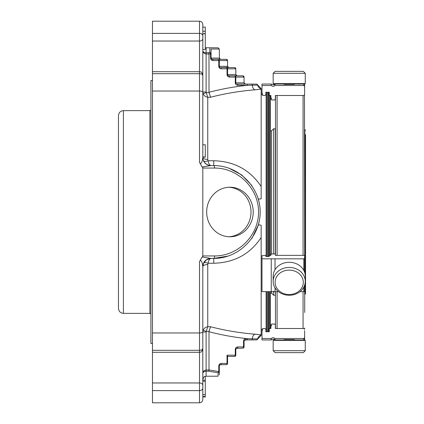 <?xml version="1.0" encoding="UTF-8"?>
<svg xmlns="http://www.w3.org/2000/svg" width="424" height="424" viewBox="0 0 424 424"><rect width="100%" height="100%" fill="white"/><g stroke="black" fill="none" stroke-linecap="round" stroke-linejoin="round"><path stroke-width="0.64" d="M304.713 294.404L305.534 293.742L305.534 134.631M303.314 71.354L275.112 71.354L273.162 73.299L305.264 73.299L303.314 71.354M275.112 352.646L303.314 352.646L305.264 350.701L273.162 350.701L275.112 352.646M303.314 282.326A14.103 12.211 0 0 1 282.161 292.899A14.103 12.211 0 0 1 282.161 271.747A14.103 12.211 0 0 1 303.314 282.326M305.264 281.351A16.048 13.902 0 0 1 289.21 295.252A16.048 13.902 0 0 1 273.162 281.351A16.048 13.902 0 0 1 289.21 267.449A16.048 13.902 0 0 1 305.264 281.351L305.264 276.183A16.048 13.902 0 0 0 289.21 262.286A16.048 13.902 0 0 0 273.162 276.183L273.162 281.351M305.264 83.629L273.162 83.629L273.575 84.042L304.851 84.042L305.264 83.629L305.264 73.299M305.264 340.371L304.851 339.958L273.575 339.958L273.162 340.371L305.264 340.371L305.264 350.701M275.51 328.499L275.446 291.659M275.446 255.365L275.51 95.501M275.277 253.976L275.277 128.774L273.628 128.774L273.628 253.812M275.446 295.056L275.277 291.659M275.277 295.226L273.628 295.226L273.628 291.166M271.567 253.817L271.567 130.836L273.628 128.774M273.628 295.226L271.567 293.164L271.567 291.474M304.713 312.493L304.713 284.96M304.713 272.574L304.485 95.119M269.256 256.488L269.256 255.375L269.256 256.488L265.875 256.488L265.875 255.646L265.095 255.375L262 255.646L262 291.659L271.243 291.659L271.243 258.831L262 258.831M275.017 269.701L275.017 258.831L271.243 258.831M271.243 291.659L275.017 291.659L275.017 287.838M303.801 287.149L303.801 291.659L299.98 291.659M278.446 291.659L275.017 291.659M270.904 254.093L270.904 255.365L270.904 254.093L274.535 253.812L275.356 254.093L275.356 255.365L303.801 255.365L304.623 255.646L304.623 258.55L303.801 258.831L275.017 258.831M303.801 291.659L304.623 291.129L304.623 285.235M304.623 258.55L304.623 272.298M275.356 254.093L275.356 255.365M270.904 255.365L269.256 255.375M283.974 339.592L294.447 339.592C302.333 340.037 302.333 340.037 294.447 339.592L283.974 339.592C276.093 340.037 276.093 340.037 283.974 339.592M277.736 339.958L275.017 339.953L275.017 338.49L303.801 338.49L304.623 337.679L303.801 338.49L303.801 339.953L300.685 339.958M275.017 339.953C274.058 339.698 274.598 338.198 271.243 339.953L262 339.953L262 329.316L262.562 328.542L265.095 328.542L265.875 329.316L265.875 331.748L269.256 331.748L269.256 328.542L270.904 328.499L270.904 324.848L270.904 326.098L271.731 325.277M261.152 329.808L262 329.808L262 330.635L262.827 329.808M271.243 339.953L271.243 338.49L262 338.49M275.017 338.49C273.761 337.435 272.505 337.435 271.243 338.49M304.623 330.635L304.623 339.126L303.801 339.953M275.356 326.098L275.356 328.499L303.801 328.499L304.623 329.316M270.904 324.848L271.731 324.037L274.535 324.037L275.356 324.848M294.447 84.408L283.974 84.408C276.093 83.963 276.093 83.963 283.974 84.408C276.093 83.963 276.093 83.963 283.974 84.408L294.447 84.408C302.333 83.963 302.333 83.963 294.447 84.408M303.801 85.51L304.623 86.321L304.623 94.685L303.801 95.501L275.356 95.501L275.356 99.152L274.535 99.963L271.731 99.963L270.904 99.152L270.904 95.501L269.256 95.458L269.256 92.252L265.875 92.252L265.875 94.685L265.095 95.458L262.562 95.458L262 94.685L262 85.51L271.243 85.51C272.5 86.565 273.761 86.565 275.017 85.51L303.801 85.51L303.801 84.047L300.685 84.042M299.969 84.09L298.719 84.175M262.827 94.192L262 93.365L262 94.192L261.152 94.192M262 85.51L262 84.047L271.243 84.047L271.243 85.51M275.017 85.51L275.017 84.047C274.079 84.169 275.033 85.802 271.243 84.047M303.801 84.047L304.623 84.874L304.623 86.321M304.623 94.685L304.623 93.365M275.356 99.152L275.356 97.902M274.535 99.963L271.731 99.963M271.731 98.723L270.904 97.902L270.904 99.152M227.566 356.42L234.583 356.42L235.818 355.185L235.288 355.185A1.24 0.71 90 0 1 234.583 356.42A1.24 1.24 0 0 0 235.818 355.185L235.818 349.408L236.179 348.528L235.818 349.408L235.288 349.408C235.442 347.903 236.263 347.081 237.769 346.927A1.24 0.71 -90 0 1 237.058 348.168L236.179 348.528M244.07 77.073A1.24 1.24 0 0 0 242.835 75.832L244.07 77.073L235.818 77.073A1.24 1.24 0 0 0 234.583 75.832L228.806 75.832L234.583 75.832A1.24 0.71 90 0 1 235.288 77.073L235.818 77.073A1.24 1.24 0 0 0 234.583 75.832L242.835 75.832A1.24 1.24 0 0 1 244.07 77.073L244.07 82.844L245.311 84.085L244.659 83.899M235.929 75.112L235.818 74.592L237.058 75.832L236.407 75.647M236.179 75.472L235.818 74.592L235.818 68.815L227.566 68.815A1.24 1.24 0 0 0 226.326 67.58L227.566 68.815A1.24 1.24 0 0 0 226.326 67.58A1.24 0.71 90 0 1 227.036 68.815L227.566 68.815L227.566 74.592L227.927 75.472L228.806 75.832L228.154 75.647M235.818 68.815A1.24 1.24 0 0 0 234.583 67.58L235.818 68.815A1.24 1.24 0 0 0 234.583 67.58L220.549 67.58L228.154 67.395M227.677 66.86L227.566 66.34L228.806 67.58M227.927 67.215L227.566 66.34L227.566 60.563L219.314 60.563A1.24 1.24 0 0 0 218.074 59.328A1.24 0.71 90 0 1 218.784 60.563L219.314 60.563A1.24 1.24 0 0 0 218.074 59.328L226.326 59.328L227.566 60.563A1.24 1.24 0 0 0 226.326 59.328A1.24 1.24 0 0 1 227.566 60.563M211.062 49.036L211.062 53.79A1.24 1.203 180 0 0 209.822 52.587L209.822 47.79L218.111 47.811L219.314 49.036L211.062 49.02L211.062 58.088L210.532 58.088C210.68 59.588 211.507 60.415 213.007 60.563A1.24 0.71 -90 0 0 212.297 59.328L220.549 59.328L219.314 58.088L211.062 58.088L211.422 58.963L212.297 59.328L218.074 59.328M219.314 49.057L219.425 58.607M218.111 376.189L213.028 376.226L218.111 376.189M235.288 349.408L235.288 355.185L227.036 355.185L227.566 356.197L227.566 363.437L227.036 363.437A1.24 0.71 90 0 1 226.326 364.672L220.549 364.672L219.674 365.038L219.314 365.912L219.314 371.53L218.784 371.53A1.24 0.705 98.3 0 1 218.074 372.744A1.24 1.214 -0 0 0 219.314 371.53L219.314 374.943M255.11 89.803A4.95 2.836 85.3 0 1 252.296 85.235L257.654 85.076A4.95 4.791 -97.9 0 0 261.152 88.865L261.152 89.188L255.11 89.803C239.799 91.033 224.948 93.519 210.558 97.255L209 92.294L209 54.06L210.532 53.79A1.24 0.705 80.2 0 0 209.822 52.587L206.112 52.804L206.112 54.002C203.849 53.504 202.746 52.343 202.81 50.509C202.746 51.712 203.849 52.475 206.112 52.804L206.112 47.774L218.074 47.811M244.659 340.101L246.821 339.916L244.436 340.276L244.07 341.156L244.07 346.927L243.546 346.927A1.24 0.71 90 0 1 242.835 348.168A1.24 1.24 0 0 0 244.07 346.927A1.24 1.24 0 0 1 242.835 348.168L236.407 348.353M226.326 364.672A1.24 1.24 0 0 0 227.566 363.437A1.24 1.24 0 0 1 226.326 364.672M227.566 66.34L219.314 66.34L219.314 60.563M219.674 67.215L219.314 66.34L219.902 67.395M244.182 83.364L244.07 82.844L235.818 82.844L235.818 77.073M246.821 339.916L251.591 339.916L246.821 339.916A1.24 0.71 90 0 0 247.531 338.675C234.324 337.329 221.482 335.008 209 331.706L209 369.94L208.608 371.196L218.074 372.744L218.074 376.189M208.995 369.998L206.112 369.998C203.849 370.496 202.746 371.657 202.81 373.491L202.81 374.503M209 331.706L209.016 331.361L206.218 331.361L206.112 331.992L206.112 371.196C203.849 371.525 202.746 372.288 202.81 373.491L202.81 332.003L203.133 330.264L206.218 331.361L207.76 326.745C205.608 327.089 204.066 328.261 203.133 330.264M205.285 396.917L202.81 396.917L205.285 396.917L202.81 396.917L205.285 396.917L202.81 396.917L205.285 396.917L205.285 376.332M205.285 396.488L202.81 396.488L205.285 396.504M202.81 156.959L205.285 156.959L205.285 144.785L202.81 144.838M202.81 49.497L205.285 49.497L205.285 33.782L202.81 33.782L202.81 41.637M202.81 27.083L205.285 27.083L205.285 33.782M219.902 364.857L220.549 364.672A1.24 0.71 -90 0 0 221.259 363.437L227.036 363.437L227.036 355.185M245.311 339.916A1.24 0.71 -90 0 0 246.021 338.675L257.654 338.924A4.95 4.791 97.9 0 1 261.152 335.135L261.152 334.812L255.11 334.197C239.799 332.967 224.948 330.481 210.558 326.745L207.76 326.745L207.76 264.56A4.95 2.115 180 0 0 202.81 266.675A8.252 8.252 0 0 1 211.062 258.423L210.484 258.37A8.252 8.098 180 0 0 202.81 266.447L202.81 348.994L202.81 332.003L206.112 331.992M209 54.06L208.608 52.804M219.314 66.34L218.784 66.34C218.938 67.84 219.759 68.667 221.259 68.815A1.24 0.71 -90 0 0 220.549 67.58M235.818 74.592L227.036 74.592C227.19 76.097 228.011 76.919 229.517 77.073A1.24 0.71 -90 0 0 228.806 75.832M235.818 82.844L236.179 83.724L235.818 82.844L235.288 82.844C235.442 84.35 236.263 85.171 237.769 85.325A1.24 0.71 -90 0 0 237.058 84.085L246.821 84.085A1.24 0.71 90 0 1 247.531 85.325L257.654 85.076A1.24 1.198 90 0 0 256.483 84.085L251.591 84.085A1.24 0.705 90 0 1 252.296 85.235M251.591 84.085L245.311 84.085M205.285 381.224L202.81 381.224L202.81 394.58L205.285 394.58M202.81 134.631L202.81 92.008L206.112 92.008L206.112 54.002L208.995 54.002M205.285 31.259L202.81 31.259L205.285 31.259M202.81 33.782L205.285 33.623M210.558 97.255L207.76 97.255L206.218 92.639L203.133 93.736C204.066 95.739 205.608 96.91 207.76 97.255C205.608 96.91 204.066 95.739 203.133 93.736L202.81 92.008L202.81 24.502C202.64 22.525 201.538 21.428 199.508 21.2L152.465 21.2L152.465 41.038L199.508 41.038A3.302 2.332 0 0 0 202.81 38.706M251.591 339.916L256.483 339.916L251.591 339.916A1.24 0.705 90 0 0 252.296 338.765A4.95 2.836 94.7 0 1 255.11 334.197M202.81 266.675L203.557 263.235A4.95 1.903 -155.4 0 1 208.062 263.235C208.688 260.177 209.689 258.571 211.062 258.423L213.744 258.423A2.475 0.848 -90 0 0 214.592 255.948L202.81 255.948L202.81 168.052A7.24 2.475 180 0 0 202.126 167.008L199.508 162.376C201.787 165.864 202.646 158.603 202.81 157.553A8.252 8.098 180 0 0 210.484 165.63L211.062 165.577C209.689 165.429 208.688 163.823 208.062 160.765A4.95 1.903 -24.6 0 1 203.557 160.765C205.407 164.984 210.315 165.773 210.786 165.572M258.28 225.086A8.252 0.927 16.4 0 1 261.152 225.202L261.152 237.514C250.07 254.135 234.265 262.71 213.744 263.235L213.744 258.423C238.579 258.603 260.347 236.841 260.166 212C260.347 187.159 238.579 165.397 213.744 165.577L213.744 160.765C234.233 161.279 250.038 169.849 261.152 186.486L261.152 198.798A8.252 0.927 -16.4 0 1 258.28 198.914A46.423 46.423 0 0 0 257.972 197.913L257.972 197.913A46.423 46.423 0 0 1 257.972 226.087A46.423 46.423 0 0 0 258.28 225.086L251.883 238.463M207.76 97.255L207.76 159.44A4.95 2.115 0 0 1 202.81 157.325A8.252 8.252 0 0 0 211.062 165.577L213.744 165.577A2.475 0.848 90 0 1 214.592 168.052C238.103 167.883 258.709 188.484 258.534 212C258.709 235.516 238.103 256.117 214.592 255.948M202.81 342.693L202.81 298.231M152.465 382.962L152.465 352.296L199.508 352.296L199.508 402.8L152.465 402.8L152.465 382.962L199.508 382.962A3.302 2.332 0 0 1 202.81 385.294L202.81 348.29A3.302 2.019 -0 0 1 199.508 350.314L199.508 352.296C200.499 351.66 201.252 353.494 202.81 348.994M202.81 385.294L202.81 399.498C202.64 401.475 201.538 402.572 199.508 402.8M202.81 125.769L202.81 81.307M199.508 21.2L199.508 73.686A3.302 2.019 -0 0 1 202.81 75.71L202.81 157.553M199.508 162.376L199.508 91.033L152.465 91.033L152.465 73.686L199.508 73.686L199.508 91.033C201.538 91.096 202.64 91.42 202.81 91.997M210.484 165.63L202.126 167.008M253.229 212A24.772 23.278 -90 0 1 229.951 236.772A24.772 23.278 -90 0 1 206.668 212A24.772 23.278 -90 0 1 229.951 187.228A24.772 23.278 -90 0 1 253.229 212M210.484 258.37L202.126 256.992A7.24 2.475 180 0 0 202.81 255.948M202.81 266.447C202.64 265.392 201.792 258.142 199.508 261.624L199.508 332.967C201.538 332.904 202.64 332.58 202.81 332.003M202.126 256.992L199.508 261.624M152.465 73.686L152.465 41.038M152.465 91.033L152.465 332.967L199.508 332.967L199.508 350.314L152.465 350.314L152.465 332.967M152.465 352.296L152.465 350.314M209.016 331.361L210.558 326.745M213.744 263.235L208.062 263.235L207.76 264.56M213.744 258.423L228.61 255.974M251.861 185.511L241.696 174.937L228.653 168.037M207.76 159.44L208.062 160.765L213.744 160.765M266.929 331.748L266.929 291.659M266.929 256.488L266.929 92.252M261.152 237.514L261.152 334.812M261.152 89.188L261.152 186.486M266.399 331.748L266.108 331.457L266.108 291.659M266.108 256.488L266.108 92.543L266.399 92.252M268.694 92.252L268.747 256.488M268.747 291.659L268.694 331.748M270.395 95.501L270.395 255.365M270.395 291.659L270.395 328.499M152.465 343.456L150.902 343.456L150.902 80.544L152.465 80.544M150.902 313.956L149.879 313.363L149.879 110.638L150.902 110.044M123.416 313.363C120.411 313.071 118.762 311.423 118.466 308.418L118.466 115.582C118.762 112.577 120.411 110.929 123.416 110.638L123.416 313.363L149.879 313.363M228.838 236.746A24.772 23.278 90 0 0 251.008 212A24.772 23.278 90 0 0 228.838 187.254M304.872 294.404L304.872 284.398M304.872 273.136L304.872 129.596L305.534 130.258M277.095 328.499L277.095 291.659M277.095 255.365L277.095 95.501M303.065 328.499L303.065 291.659M303.065 255.365L303.065 95.501M303.801 258.831L303.801 270.385M234.583 356.42A1.24 1.24 0 0 0 235.818 355.185M210.532 58.088L210.532 53.79L211.062 53.79M208.608 371.196L206.112 371.196L206.112 376.226L213.028 376.226M237.769 346.927L243.546 346.927L243.546 341.156L244.07 341.156L244.436 340.276M209 369.94L218.784 371.53L218.784 365.912L219.314 365.912L219.674 365.038M218.784 365.912C218.938 364.412 219.759 363.585 221.259 363.437M243.546 341.156C243.694 339.651 244.521 338.829 246.021 338.675M213.007 60.563L218.784 60.563L218.784 66.34M221.259 68.815L227.036 68.815L227.036 74.592M229.517 77.073L235.288 77.073L235.288 82.844M237.769 85.325L247.531 85.325C234.324 86.671 221.482 88.992 209 92.294M152.465 33.374L199.508 33.374A3.302 2.608 0 0 1 202.81 35.987M214.592 168.052L202.81 168.052M152.465 390.626L199.508 390.626A3.302 2.608 0 0 0 202.81 388.013M206.112 92.008L206.218 92.639L209.016 92.639M257.654 338.924A1.24 1.198 90 0 1 256.483 339.916M267.92 92.252L267.92 256.488M267.92 291.659L267.92 331.748M269.574 95.458L269.574 255.375M269.574 291.659L269.574 328.542M273.162 83.629L273.162 73.299M273.162 340.371L273.162 350.701M271.567 130.836L270.395 130.836M271.567 293.164L270.395 293.164M304.485 328.876L304.713 328.038M275.017 84.047L277.736 84.042M212.297 59.328L211.65 59.143M211.422 58.963L211.062 58.088M227.927 75.472L227.566 74.592M219.674 58.963L219.314 58.088M220.549 59.328L219.902 59.143M244.436 83.724L244.07 82.844M206.112 376.226C205.121 376.862 204.363 375.028 202.81 379.528M205.285 380.206L202.81 380.206M202.81 157.166L205.285 157.166M206.112 47.774L205.285 47.668M210.776 258.428L206.605 259.727M206.361 259.891L203.557 263.235M152.465 71.704L199.508 71.704C200.499 72.34 201.252 70.506 202.81 75.006M261.152 335.373L256.88 339.916M261.152 88.627L256.88 84.085M269.256 94.192L268.747 94.192M269.256 329.808L268.747 329.808M149.879 110.638L123.416 110.638"/></g></svg>
